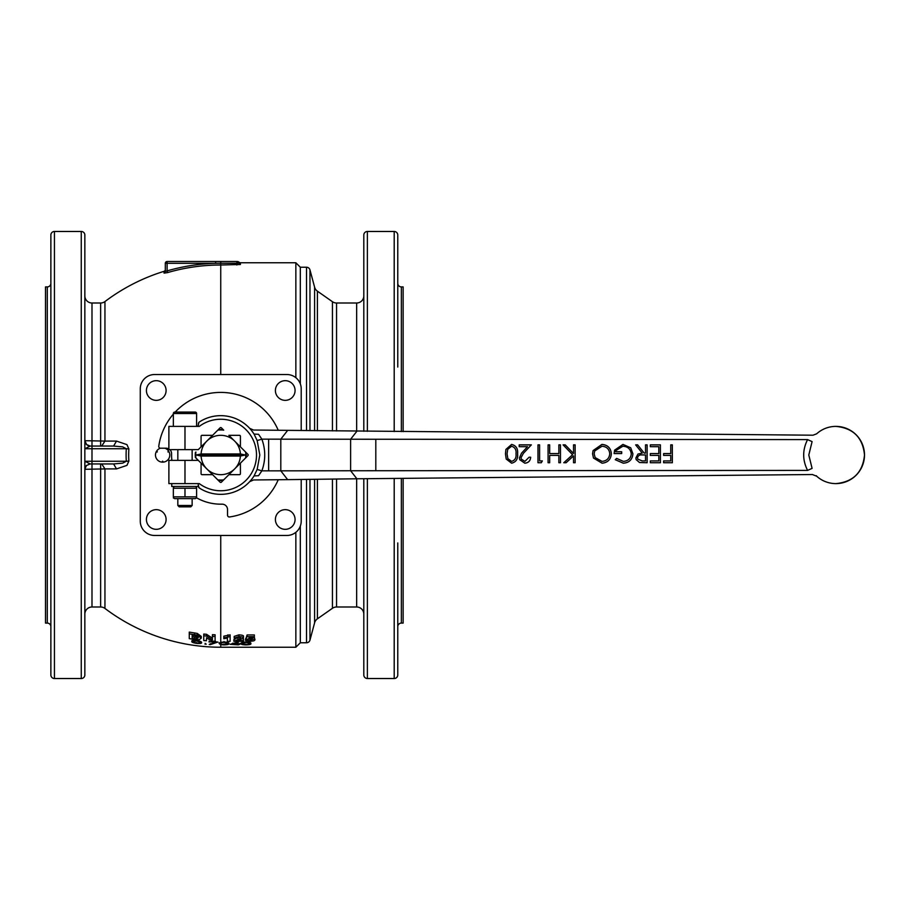 <?xml version="1.0" encoding="UTF-8"?>
<svg xmlns="http://www.w3.org/2000/svg" width="910" height="910" viewBox="0 0 910 910"><rect width="100%" height="100%" fill="white"/><g stroke="black" fill="none" stroke-linecap="round" stroke-linejoin="round"><path stroke-width="1.36" d="M215.636 261.511L167.099 261.511L167.099 263.308L215.636 263.308L215.636 261.511L236.884 261.511L236.839 263.274L238.648 263.013L239.057 262.137A1.786 1.786 0 0 0 240.411 262.762L240.411 264.491L236.884 261.511M300.323 383.861L300.323 267.233L295.852 262.762L295.852 377.673M164.05 273.125L165.313 271.43L165.313 269.61A1.786 1.786 0 0 1 164.05 271.317L164.05 273.125L167.588 272.59A189.997 189.997 0 0 1 220.743 265.003L240.411 264.491M223.837 637.876L223.837 636.17L230.128 634.85L230.128 636.568L223.837 637.876L223.837 638.74L227.375 638.024L227.375 641.311L230.128 641.311L230.128 636.568M227.375 639.628L227.375 638.024M234.188 638.103L234.188 636.397L238.932 634.85C242.219 635.066 243.732 635.544 243.47 636.306L243.47 638.001C243.721 637.262 242.208 636.784 238.932 636.568L234.188 638.103L238.864 637.398L240.718 638.081L240.16 638.649L233.859 641.311L243.47 641.311L243.47 640.56L238.033 640.56L243.47 638.001M242.788 638.877L243.47 638.877L243.47 640.56M233.859 641.311L233.859 639.628L236.475 638.172M236.987 638.012L238.932 637.409M245.359 640.208L250.079 641.379L253.958 640.822L254.982 639.855L250.614 638.285L248.737 638.445L249.169 637.591L254.356 637.591L254.356 636.659L247.088 636.659L245.677 639.252L250.023 639.013L252.161 639.866L250.113 640.731L245.359 640.208L245.677 638.513M249.567 639.036L250.569 639.036M245.677 639.252L247.088 634.941L254.356 634.941L254.356 636.659M254.356 637.318L254.982 639.855M219.162 642.71L220.743 644.678L223.917 644.906C227.568 644.792 229.218 644.36 228.888 643.597C229.24 642.767 227.602 642.232 223.974 641.994L220.743 642.335L219.162 643.586L220.743 644.678L220.743 647.237L295.852 647.237L295.852 532.327M238.215 644.86L239.876 644.314L238.227 644.053L238.261 642.005L230.15 644.303L238.215 644.86L238.227 643.427L238.227 644.314M245.927 644.917C249.567 644.803 251.228 644.371 250.887 643.609C251.251 642.779 249.613 642.244 245.973 642.005C242.379 642.244 240.775 642.779 241.173 643.609C240.763 644.36 242.344 644.792 245.927 644.917L245.927 644.03M336.552 479.035L336.552 606.993A7.155 7.155 0 0 0 332.446 608.289L317.408 618.823A7.155 7.155 0 0 0 314.598 622.827L309.969 640.117A3.572 3.572 0 0 1 306.522 642.767L306.522 479.411M306.522 430.589L306.522 267.233A3.572 3.572 0 0 1 309.969 269.883L309.969 430.635M314.598 430.692L314.598 287.173A7.155 7.155 0 0 0 317.408 291.177L317.408 430.726M332.446 430.908L332.446 301.711A7.155 7.155 0 0 0 336.552 303.007L356.652 303.007A7.155 7.155 0 0 0 363.807 295.852M363.807 614.148A7.155 7.155 0 0 0 356.652 606.993L356.652 478.796M367.378 478.683L367.378 678.53A3.572 3.572 0 0 1 363.807 674.947L363.807 478.705M363.807 431.295L363.807 235.053A3.572 3.572 0 0 1 367.378 231.47L394.201 231.47A3.572 3.572 0 0 1 397.772 235.053L397.772 367.048M397.772 542.952L397.772 674.947A3.572 3.572 0 0 1 394.201 678.53L394.201 478.444M397.772 343.241L397.772 296.398M397.772 283.329A3.572 3.572 0 0 0 401.355 286.912L403.141 286.912L403.141 431.636M401.355 478.387L401.355 623.088A3.572 3.572 0 0 0 397.772 626.671M401.355 623.088L403.141 623.088L403.141 478.364M300.323 526.139L300.323 642.767L306.522 642.767M248.089 640.128L248.089 639.298M247.088 636.659L247.088 634.941M227.898 636.568L227.898 634.85M220.743 374.533L220.743 263.274L215.636 263.308A191.76 191.76 0 0 0 167.099 270.896L167.099 263.308L165.313 263.308A1.786 1.786 0 0 1 165.836 262.034A1.786 1.786 0 0 0 165.313 263.308L165.313 271.43L167.099 270.896L167.576 272.59M84.846 469.31L86.416 465.51L90.204 463.941L84.846 461.256L84.846 469.31L104.946 468.912L104.946 608.437A7.155 7.155 0 0 0 100.635 606.993L91.99 606.993A7.155 7.155 0 0 0 84.846 614.148M100.635 446.059L100.635 303.007A7.155 7.155 0 0 0 104.946 301.563L104.946 441.088L84.846 440.69L86.689 444.74M101.715 463.941L104.946 468.912L116.514 468.912L126.934 465.374L128.867 461.086A92.069 92.069 0 0 1 128.867 448.914L126.934 444.626L116.514 441.088L104.946 441.088L101.715 446.059M205.091 643.848L206.274 644.143L205.091 643.848M210.312 644.621L217.899 642.051L209.084 641.721L215.715 642.335L209.198 644.462L210.312 644.621L210.358 643.734M192.021 640.572L191.885 641.436C191.464 642.141 193.045 642.801 196.617 643.393C200.234 643.7 201.872 643.45 201.542 642.642C201.906 641.857 200.291 641.14 196.685 640.481C193.091 640.242 191.487 640.56 191.885 641.436L191.896 641.357M212.428 634.679A179.873 179.873 0 0 0 215.101 634.782L215.101 636.499A181.59 181.59 0 0 1 212.428 636.397L212.428 634.679M212.428 636.397L212.428 639.707A192.431 100.509 -90 0 1 206.547 636.033A181.59 181.59 0 0 1 203.749 635.794L203.749 640.526A186.311 186.311 0 0 0 206.422 640.754L206.422 639.07M203.749 635.794L203.749 634.065A179.873 179.873 0 0 0 206.547 634.304A190.816 99.668 90 0 0 212.428 638.012M189.269 633.838L189.269 632.097A179.873 179.873 0 0 0 194.558 632.951L197.277 633.44L201.269 636.409L201.269 638.115L197.277 635.169L194.558 634.691A181.59 181.59 0 0 1 189.269 633.838L189.269 638.627A186.311 186.311 0 0 0 194.706 639.48L199.301 639.65L201.269 638.115M194.319 638.706A185.594 185.594 0 0 1 192.158 638.376L192.158 635.226A182.478 182.478 0 0 0 193.455 635.419L195.843 635.817L198.3 637.728L196.071 638.9L194.319 638.706L194.319 637L196.071 637.205L198.3 636.022M192.158 635.226L192.158 636.682A183.911 183.911 0 0 0 194.319 637M196.071 638.9L196.071 637.205M206.422 637.785A192.715 101.158 90 0 0 212.212 641.106A186.311 186.311 0 0 0 215.101 641.22L215.101 636.499M206.547 636.033L206.547 634.304M165.836 262.034A1.786 1.786 0 0 1 167.099 261.511A1.786 1.786 0 0 0 165.836 262.034M237.089 263.263L220.743 263.274L220.743 261.511M81.263 678.53L81.263 231.47A3.572 3.572 0 0 1 84.846 235.053L84.846 674.947A3.572 3.572 0 0 1 81.263 678.53L54.441 678.53A3.572 3.572 0 0 1 50.869 674.947L50.869 235.053A3.572 3.572 0 0 1 54.441 231.47L54.441 678.53M50.869 399.24L50.869 542.952M50.869 566.759L50.869 613.602M84.846 440.69L86.416 444.489L90.204 446.059L87.553 445.354M84.846 295.852A7.155 7.155 0 0 0 91.99 303.007L91.99 446.059L90.204 446.059L84.846 448.744L126.308 448.744A94.64 94.64 0 0 0 126.308 461.256L128.867 461.086M128.867 448.914L126.308 448.744L122.622 446.844L113.602 446.059L116.514 441.088M113.602 446.059L91.99 446.059L91.99 463.941L113.602 463.941L116.514 468.912M84.846 461.256L126.308 461.256L122.634 463.156L113.602 463.941M90.204 463.941L91.99 463.941L91.99 606.993M50.869 389.309L50.869 367.048M50.869 626.671A3.572 3.572 0 0 0 47.286 623.088L45.5 623.088L45.5 286.912L47.286 286.912A3.572 3.572 0 0 0 50.869 283.329M155.474 455A7.155 7.155 0 0 0 161.935 462.121L162.628 461.131L163.322 462.121A7.155 7.155 0 0 1 160.41 448.198L160.558 448.209A1.786 1.786 0 0 1 158.784 446.162A62.585 62.585 0 0 1 173.355 414.118M166.098 390.515A9.839 9.839 0 0 1 156.258 400.343A9.839 9.839 0 0 1 146.419 390.515A9.839 9.839 0 0 1 156.258 380.676A9.839 9.839 0 0 1 166.098 390.515M166.098 519.485A9.839 9.839 0 0 1 156.258 529.324A9.839 9.839 0 0 1 146.419 519.485A9.839 9.839 0 0 1 156.258 509.657A9.839 9.839 0 0 1 166.098 519.485M295.067 519.485A9.839 9.839 0 0 1 285.228 529.324A9.839 9.839 0 0 1 275.4 519.485A9.839 9.839 0 0 1 285.228 509.657A9.839 9.839 0 0 1 295.067 519.485M295.067 390.515A9.839 9.839 0 0 1 285.228 400.343A9.839 9.839 0 0 1 275.4 390.515A9.839 9.839 0 0 1 285.228 380.676A9.839 9.839 0 0 1 295.067 390.515M169.135 452.042L167.94 451.929L168.452 450.837A7.155 7.155 0 0 1 163.322 462.121A7.155 7.155 0 0 0 169.783 455M164.858 448.209A7.155 7.155 0 0 1 168.452 450.837M156.804 450.837L157.316 451.929L156.122 452.042M175.186 412.082A62.585 62.585 0 0 1 278.232 430.259M198.653 487.282L200.177 488.534L198.915 487.726L198.096 483.608L199.29 483.608L184.98 483.608L184.98 460.369L198.289 460.369L195.377 457.457A25.48 25.48 0 0 1 195.377 452.543L195.889 452.042A25.036 25.036 0 0 0 195.889 457.957L206.832 468.912A19.667 19.667 0 0 0 234.655 468.912L221.38 482.186A0.899 0.899 0 0 1 220.118 482.186L217.786 479.854A25.036 25.036 0 0 0 223.701 479.854L228.888 474.667L239.523 474.667A0.899 0.899 0 0 0 240.411 473.78L240.411 463.144L245.609 457.957A25.036 25.036 0 0 0 245.609 452.042L247.929 454.363A0.899 0.899 0 0 1 247.929 455.637L234.655 468.912A19.667 19.667 0 0 0 240.388 456.035L201.099 456.035L196.162 455L201.099 453.965L240.388 453.965L245.325 455L240.388 456.035M221.38 427.814L223.701 430.146A25.036 25.036 0 0 0 217.786 430.146L220.118 427.814A0.899 0.899 0 0 1 221.38 427.814M201.099 456.035A19.667 19.667 0 0 0 206.832 468.912L217.786 479.854L212.599 474.667L201.963 474.667A0.899 0.899 0 0 1 201.076 473.78L201.076 463.144L198.289 460.369M184.98 460.369L168.885 460.369L168.885 483.608L184.98 483.608M196.606 488.238L173.355 488.238L173.355 496.871L196.606 496.871L196.606 488.238M196.606 497.906L195.354 498.635L174.606 498.635L173.355 497.906M177.825 505.482L179.202 506.859L190.759 506.859L192.135 505.482L177.825 505.482L177.825 498.635M184.98 488.238L184.98 496.871M171.751 483.608L171.751 486.475L198.209 486.475L198.209 485.144L198.369 486.19M251.649 430.658L254.061 434.07A39.346 39.346 0 0 0 198.915 422.274L200.177 421.466L198.915 422.274L198.096 426.392L199.29 426.392A35.763 35.763 0 0 1 256.506 455A35.763 35.763 0 0 1 199.29 483.608L198.198 483.608M184.98 426.392L168.885 426.392L168.885 449.631L184.98 449.631L184.98 426.392L199.29 426.392L198.096 426.392L198.198 425.038M198.369 423.81L198.653 422.718M257.155 440.554L261.864 439.155L258.554 434.309C252.252 428.769 252.252 428.769 258.554 434.309L254.061 434.07L257.155 440.554L259.816 455L257.155 469.446L254.061 475.93C248.51 483.403 248.51 483.403 254.061 475.93L258.554 475.691C252.241 481.231 252.241 481.231 258.554 475.691L261.864 470.845L257.155 469.446M254.061 434.07L251.695 430.726M268.643 430.168L253.549 430.043L249.693 428.36M268.643 439.155C268.643 427.518 268.643 427.518 268.643 439.155L268.643 470.845C268.643 482.482 268.643 482.482 268.643 470.845L261.864 470.845C265.686 460.289 265.686 449.722 261.864 439.155L807.591 439.598C802.392 449.858 802.392 460.13 807.591 470.402C814.359 475.998 814.359 475.998 807.591 470.402L812.095 468.377C817.806 478.319 817.806 478.319 812.095 468.377L808.797 455L812.095 441.623L807.591 439.598C814.37 434.002 814.37 434.002 807.591 439.598M198.915 487.726A39.346 39.346 0 0 0 254.061 475.93M174.788 412.082A1.433 1.433 0 0 0 173.355 413.515L196.606 413.515A1.433 1.433 0 0 0 195.172 412.082L174.788 412.082L195.172 412.082M184.98 449.631L198.289 449.631L201.076 446.855L201.076 436.22A0.899 0.899 0 0 1 201.963 435.333L212.599 435.333L217.786 430.146L198.289 449.631M228.888 435.333L239.523 435.333A0.899 0.899 0 0 1 240.411 436.22L240.411 446.855L245.609 452.042L228.888 435.333M356.891 478.785L287.628 479.638L280.803 470.834L350.623 470.754L356.891 478.785L812.653 474.531M816.361 475.725L816.645 476.18A28.608 28.608 0 0 0 835.892 483.608C853.261 481.913 862.805 472.381 864.5 455C862.805 437.619 853.261 428.087 835.892 426.392A28.608 28.608 0 0 0 816.645 433.82L812.994 435.207L268.643 430.18M812.095 441.623C817.806 431.67 817.806 431.67 812.095 441.623M663.629 453.578L663.629 455.409L670.738 455.409L670.738 460.915L663.629 460.915L663.629 462.746L672.342 462.746L672.331 444.865L670.727 444.865L670.738 453.578L663.629 453.578L670.738 453.578M658.806 446.696L658.817 453.578L650.332 453.578L650.332 455.409L658.817 455.409L658.817 460.915L650.332 460.915L650.332 462.746L660.421 462.746L660.41 444.865L650.332 444.865L650.332 446.696L658.806 446.696M645.509 453.123L644.2 453.123L637.637 444.865L635.658 444.865L642.232 453.123L637.956 454.045L635.885 457.957L636.135 459.584L639.491 462.507L647.124 462.746L647.124 444.865L645.509 444.865L645.52 453.123L644.212 453.123L637.637 444.865M622.963 444.41L614.603 450.143L614.113 453.578L621.678 453.578L621.678 451.747L615.717 451.747L616.059 450.461L622.827 446.241C627.798 446.503 630.619 449.051 631.301 453.885C630.71 458.526 628.059 461.029 623.339 461.37L616.627 458.39L615.251 459.698L623.293 463.201C629.14 462.769 632.348 459.641 632.905 453.817L630.71 447.788L622.963 444.41L614.603 450.166M593.502 458.048L602.067 463.201C607.778 462.621 610.872 459.459 611.361 453.726C610.803 448.004 607.664 444.899 601.931 444.41L593.081 450.587L592.558 453.817L593.502 458.06L602.067 463.201C607.778 462.576 610.872 459.436 611.349 453.737L611.361 453.726C610.792 448.038 607.653 444.945 601.919 444.455L601.931 444.41M565.235 444.865L563.097 444.865L572.572 454.716L563.79 462.746L566.077 462.746L573.527 455.933L573.527 462.746L575.131 462.746L575.131 444.865L573.527 444.865L573.527 453.498L565.235 444.865L563.097 444.922M558.854 453.578L549.685 453.578L549.685 444.865L548.082 444.865L548.082 462.746L549.685 462.746L549.685 455.409L558.865 455.409L558.854 462.746L560.469 462.746L560.458 444.865L558.854 444.865L558.865 453.578L549.685 453.578L549.685 444.865M537.992 444.865L537.992 462.746L541.302 462.746L542.349 460.915L539.607 460.915L539.596 444.865L537.992 444.865M531.349 444.865L519.201 444.865L519.201 446.696L527.516 446.696L521.532 453.169L519.428 457.889L519.735 459.709L524.831 463.201C528.414 462.86 530.359 460.881 530.666 457.241L529.063 457.241L524.911 461.37L521.328 459.118L521.032 457.741L523.386 453.339L531.349 444.865M517.597 453.794C518.097 448.698 516.106 445.559 511.613 444.41L505.926 449.403L505.448 453.794L506.222 459.061L511.613 463.201C516.118 462.052 518.109 458.913 517.597 453.794L517.585 453.806C518.086 448.732 516.095 445.616 511.602 444.455L511.613 444.41M223.2 480.366A25.48 25.48 0 0 1 218.286 480.366M218.286 429.634A25.48 25.48 0 0 1 223.2 429.634M246.109 452.543A25.48 25.48 0 0 1 246.109 457.457M278.232 479.741A62.585 62.585 0 0 1 229.582 516.96A1.786 1.786 0 0 1 227.534 515.185L227.534 509.543A5.369 5.369 0 0 0 222.176 504.174L220.743 504.174A49.174 49.174 0 0 1 196.606 497.838M168.885 448.926A5.369 5.369 0 0 0 166.2 448.209L160.558 448.209M171.865 460.369A49.174 49.174 0 0 1 171.569 455L171.569 453.567A5.369 5.369 0 0 0 169.851 449.631M240.388 453.965A19.667 19.667 0 0 0 206.832 441.088A19.667 19.667 0 0 0 201.099 453.965M245.325 455L196.162 455M301.21 479.479L301.21 521.168A14.31 14.31 0 0 1 286.912 535.467L154.586 535.467A14.31 14.31 0 0 1 140.276 521.168L140.276 388.832A14.31 14.31 0 0 1 154.586 374.533L286.912 374.533A14.31 14.31 0 0 1 301.21 388.832L301.21 430.521M192.09 640.902L193.17 641.721M196.731 642.517L196.617 643.393M200.245 642.631L201.44 642.221M196.822 639.957L196.708 640.822L200.268 642.505L199.711 643.108L196.662 643.165L193.159 641.618L193.375 640.413M200.302 641.357L200.268 642.505M196.708 640.822L193.159 641.618L193.295 640.685M209.129 641.175L209.072 642.051M215.738 641.47L215.715 642.335M205.16 643.359L205.08 644.246M223.917 644.018L223.917 644.906M227.58 643.7L228.74 643.131M220.447 643.586L220.743 642.096L220.743 642.972L224.008 642.323L227.602 643.597L223.974 644.667L220.743 644.178L220.743 642.972L220.743 644.178M227.534 642.426L227.602 643.597M224.008 641.459L224.008 642.323M239.876 643.427L239.876 644.314M238.261 641.129L238.227 644.053M236.941 643.427L236.941 644.314M236.93 643.973L238.215 643.973M232.687 644.041L236.964 642.824L236.941 644.053L232.687 644.041L232.687 643.165M236.964 641.948L236.964 642.824M241.298 643.165L242.469 643.745M249.59 643.723L250.75 643.154M246.018 641.47L246.018 642.346L249.602 643.609L249.056 644.269L245.973 644.689L242.458 643.609L242.526 642.414M249.533 642.437L249.602 643.609M242.458 643.609L246.018 642.346M511.602 444.455L505.926 449.415M506.21 459.049L511.613 463.201C516.106 462.018 518.097 458.89 517.585 453.806M507.837 458.594L507.052 453.806L507.723 449.335L511.557 446.241C515.003 447.31 516.482 449.824 515.993 453.806C516.482 457.787 515.003 460.312 511.568 461.37L507.825 458.572L507.041 453.806L507.689 449.438M531.338 444.922L519.189 444.922M521.532 453.18L527.516 446.696M519.724 459.686L524.831 463.201C528.403 462.826 530.348 460.847 530.655 457.229M521.316 459.084L521.032 457.73L523.386 453.339M537.992 462.712L541.302 462.746L542.349 460.881M539.596 444.865L539.607 460.915M539.596 444.922L537.992 444.922M549.685 444.922L548.07 444.922M548.082 462.712L549.685 462.746L549.685 455.409L558.865 455.409M558.854 462.712L560.469 462.746L560.458 444.865M560.458 444.922L558.854 444.922M563.779 462.712L566.077 462.746L573.527 455.933M573.527 462.712L575.131 462.746L575.131 444.865M575.131 444.922L573.527 444.922M573.527 453.498L565.235 444.922M601.919 444.455L593.081 450.598M595.151 457.571L594.162 453.817L594.674 450.985L601.988 446.241C606.674 446.605 609.268 449.108 609.757 453.737C609.29 458.412 606.697 460.96 601.999 461.37L595.151 457.571L594.162 453.817L594.674 450.985M621.666 453.578L621.678 451.747M621.666 451.758L615.706 451.758L616.059 450.495M615.251 459.664L623.293 463.201C629.14 462.735 632.348 459.618 632.905 453.817L630.71 447.788M630.71 447.822L622.952 444.455M637.637 444.922L635.646 444.922M642.221 453.123L637.944 454.045M636.124 459.561L639.491 462.507M639.48 462.462L647.124 462.746L647.124 444.865M647.112 444.922L645.509 444.922M637.739 459.061L637.489 457.969C638.046 455.603 639.628 454.602 642.232 454.932L645.52 454.954L645.52 460.915L642.164 460.915L637.751 459.084L637.489 457.969C638.046 455.614 639.639 454.602 642.244 454.932L641.493 454.943M650.32 453.589L658.817 453.578M650.32 455.409L658.817 455.409M650.32 462.712L660.421 462.746M660.41 462.701L660.41 444.865M660.41 444.922L650.32 444.922M663.617 455.409L670.738 455.409M663.617 462.701L672.342 462.746M672.331 462.701L672.331 444.865M672.331 444.922L670.727 444.922M220.743 535.467L220.743 642.335M236.839 265.003L236.839 263.274M309.969 640.117L309.969 479.365M314.598 622.827L314.598 479.308M317.408 618.823L317.408 479.274M332.446 608.289L332.446 479.092M336.552 430.965L336.552 303.007M356.652 431.203L356.652 303.007M367.378 431.317L367.378 231.47M394.201 431.556L394.201 231.47M401.355 431.613L401.355 286.912M250.113 640.731L250.113 639.059M250.614 638.285L250.614 637.591M240.16 638.649L240.16 637.557M237.885 639.423L237.885 637.728M238.932 636.568L238.932 634.85M100.635 463.941L100.635 606.993M194.558 634.691L194.558 632.951M197.277 635.169L197.277 633.44M47.286 286.912L47.286 623.088M156.702 451.986A64.109 64.109 0 0 1 156.77 450.894M268.643 470.845L280.803 470.834L280.803 439.166L287.674 430.362M356.891 431.215L350.623 439.246L350.623 470.754L375.807 470.732C375.807 480.924 375.807 480.924 375.807 470.732L807.591 470.402M375.807 470.732L375.807 439.268C375.807 429.076 375.807 429.076 375.807 439.268C375.807 429.076 375.807 429.076 375.807 439.268M239.057 262.137L237.692 261.511M295.852 262.762L240.411 262.762M300.323 267.233L306.522 267.233M314.598 287.173L309.969 269.883M332.446 301.711L317.408 291.177M367.378 678.53L394.201 678.53M336.552 606.993L356.652 606.993M164.05 271.317A192.237 192.237 0 0 0 104.946 301.563M104.946 608.437A192.237 192.237 0 0 0 220.743 647.237M100.635 303.007L91.99 303.007M192.135 460.369L192.135 449.631M195.354 486.475L196.606 487.191M174.606 486.475L173.355 487.191M192.135 505.482L192.135 498.635M177.825 460.369L177.825 449.631M287.628 479.638L253.549 479.957L249.647 481.686M196.606 426.392L196.606 413.515M173.355 426.392L173.355 413.515M812.994 474.781L816.645 476.18M835.892 483.608A28.608 28.608 0 0 0 864.5 455A28.608 28.608 0 0 0 835.892 426.392M81.263 231.47L54.441 231.47M300.323 642.767L295.852 647.237"/></g></svg>
